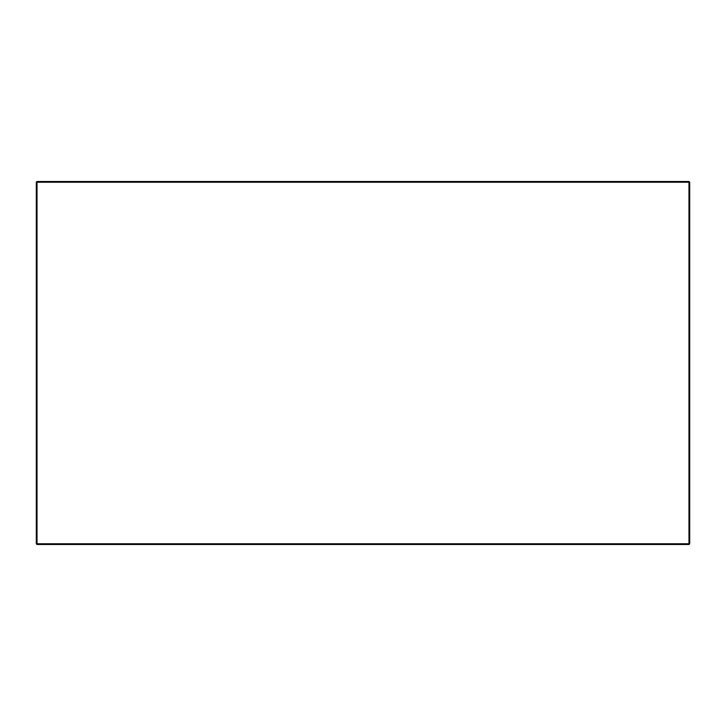 <?xml version="1.0" encoding="UTF-8"?>
<svg xmlns="http://www.w3.org/2000/svg" width="726" height="726" viewBox="0 0 726 726"><rect width="100%" height="100%" fill="white"/><g stroke="black" fill="none" stroke-linecap="round" stroke-linejoin="round"><path stroke-width="1.09" d="M36.3 182.226L36.3 543.774L37.026 544.5L688.974 544.5L689.7 543.774L689.7 182.226L688.974 181.5L37.026 181.5L37.026 182.226L688.974 182.226L688.974 543.774L37.026 543.774L37.026 182.226L36.3 182.226L37.026 181.5M688.974 181.5L689.7 182.226L688.974 182.226L688.974 181.5M37.026 544.5L37.026 543.774L36.3 543.774M688.974 544.5L688.974 543.774L689.7 543.774"/></g></svg>
